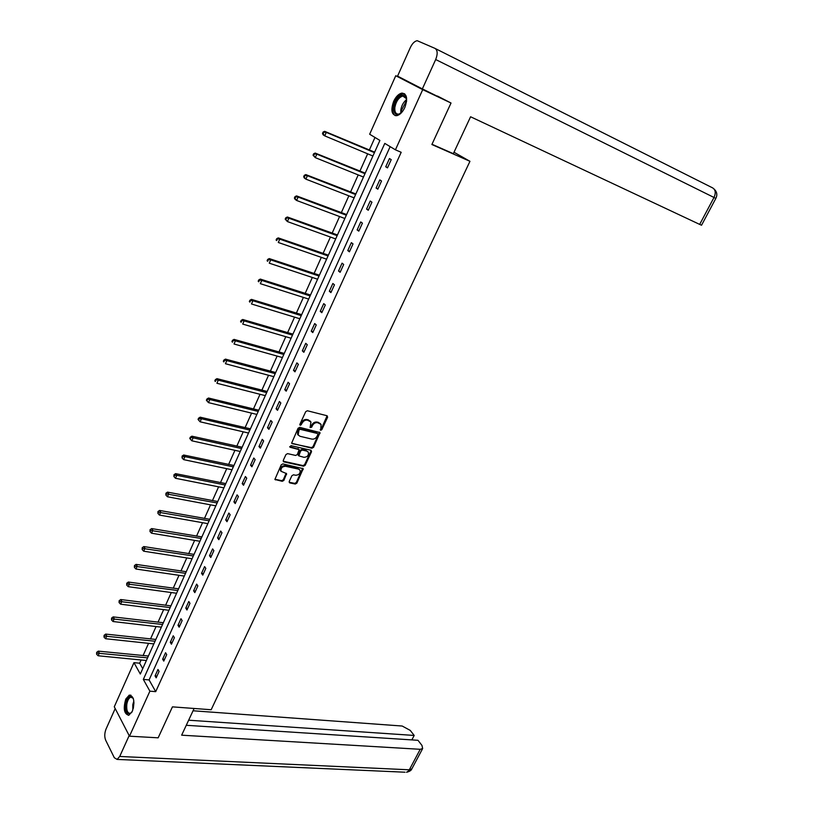 <?xml version="1.0" encoding="UTF-8"?>
<svg xmlns="http://www.w3.org/2000/svg" width="813" height="813" viewBox="0 0 813 813"><rect width="100%" height="100%" fill="white"/><g stroke="black" fill="none" stroke-linecap="round" stroke-linejoin="round"><path stroke-width="1.22" d="M320.668 430.321L321.806 429.691L327.629 417.211L327.1 415.758L307.365 410.758L305.708 411.673L299.875 424.335L300.271 425.351L302.182 423.085C303.462 420.829 305.221 419.854 307.477 420.158L310.952 421.947L310.129 427.557L311.674 427.221L312.426 425.595C313.706 423.36 315.454 422.384 317.68 422.679L321.094 424.437L320.668 430.321M320.2 429.721L321.206 429.071L327.121 415.758M299.784 424.752L301.593 422.465L302.182 423.085M310.048 427.252L311.836 424.975L312.426 425.595M125.791 699.058L129.297 695.085C134.054 696.213 135.06 701.629 132.316 711.314L128.84 715.247C124.064 714.088 123.048 708.692 125.791 699.058M393.655 101.361C395.961 96.554 398.705 93.8 401.876 93.088C406.957 93.759 407.943 98.556 404.833 107.489C402.526 112.255 399.803 114.989 396.663 115.7C391.561 115.029 390.565 110.243 393.655 101.361M289.194 481.509L289.753 482.892L295.261 484.04L296.877 483.125L303.198 468.654L282.873 463.908L281.217 464.823L274.885 479.457L282.243 481.316L283.879 480.402L286.593 473.633L281.064 471.286C280.637 468.186 282.121 466.52 285.526 466.276L298.534 469.111L300.078 470.26C300.515 473.329 299.052 474.995 295.668 475.259L293.513 474.802L291.887 475.717L289.194 481.509M437.424 96.025L451.022 103.017L431.876 144.521L469.955 161.309L211.167 709.739L172.437 706.863L158.159 737.818L129.48 736.192L114.277 706.782L133.962 662.656L140.314 674.028L379.905 140.436L369.661 134.236L395.758 75.731L422.719 89.643L395.423 149.826L384.783 143.393L143.332 679.414L149.897 691.172L129.48 736.192M451.022 103.017L422.719 89.643M390.149 146.635L149.094 679.922L155.71 691.65L401.185 152.295L395.423 149.826M155.71 691.65L149.897 691.172M311.948 448.237L313.574 447.333L320.007 432.567L299.712 427.364L298.056 428.278L291.613 443.217L311.948 448.237L311.369 447.607L312.985 446.703L319.499 432.16M311.552 451.682L305.19 465.3L303.564 466.215L283.808 461.865L283.239 460.453L285.952 454.548L287.609 453.634L295.668 455.453L297.314 454.538L299.143 449.65L290.16 447.282L290.922 445.636L311.003 450.27L311.552 451.682L310.962 451.042L304.611 464.66L305.19 465.3M469.955 161.309L454.01 152.255M389.468 158.555L385.738 166.777L387.486 167.895L391.226 159.643L389.468 158.555M379.803 179.886L376.104 188.037L377.832 189.185L381.531 181.014L379.803 179.886M370.23 201.014L366.572 209.083L368.269 210.272L371.937 202.183L370.23 201.014M360.748 221.929L357.131 229.927L358.797 231.146L362.425 223.148L360.748 221.929M351.358 242.65L347.781 250.567L349.417 251.827L353.015 243.9L351.358 242.65M342.07 263.168L338.513 271.014L340.129 272.314L343.686 264.459L342.07 263.168M332.852 283.493L329.336 291.257L330.921 292.599L334.448 284.814L332.852 283.493M323.737 303.625L320.251 311.318L321.806 312.69L325.302 304.987L323.737 303.625M314.702 323.564L311.247 331.186L312.781 332.588L316.247 324.956L314.702 323.564M305.749 343.32L302.334 350.86L303.838 352.303L307.273 344.742L305.749 343.32M296.887 362.883L293.503 370.362L294.977 371.836L298.381 364.346L296.887 362.883M288.107 382.262L284.753 389.671L286.206 391.175L289.57 383.756L288.107 382.262M279.408 401.47L276.085 408.807L277.507 410.341L280.841 402.994L279.408 401.47M270.78 420.494L267.487 427.77L268.9 429.335L272.203 422.049L270.78 420.494M262.243 439.345L258.981 446.55L260.363 448.146L263.636 440.931L262.243 439.345M253.778 458.024L250.546 465.158L251.908 466.784L255.15 459.64L253.778 458.024M245.394 476.53L242.193 483.603L243.534 485.259L246.746 478.176L245.394 476.53M237.091 494.873L233.91 501.875L235.231 503.562L238.412 496.54L237.091 494.873M228.849 513.044L225.709 519.985L227 521.702L230.16 514.741L228.849 513.044M220.689 531.052L217.579 537.932L218.849 539.669L221.969 532.779L220.689 531.052M212.61 548.897L209.52 555.726L210.77 557.484L213.87 550.655L212.61 548.897M204.591 566.59L201.533 573.348L202.762 575.137L205.831 568.368L204.591 566.59M196.644 584.12L193.616 590.817L194.825 592.636L197.864 585.929L196.644 584.12M188.779 601.498L185.771 608.134L186.96 609.984L189.978 603.327L188.779 601.498M180.974 618.723L177.986 625.299L179.155 627.169L182.153 620.573L180.974 618.723M173.24 635.786L170.283 642.321L171.431 644.211L174.399 637.677L173.24 635.786M165.567 652.717L162.641 659.18L163.769 661.101L166.706 654.617L165.567 652.717M157.966 669.485L155.059 675.908L156.177 677.839L159.084 671.416L157.966 669.485M374.976 137.458L369.305 150.12M367.659 153.82L359.874 171.197M358.208 174.927L350.535 192.071M348.848 195.831L341.287 212.742M339.59 216.532L332.121 233.219M330.413 237.04L323.046 253.493M321.318 257.345L314.052 273.585M312.314 277.467L305.139 293.483M303.391 297.395L296.318 313.198M294.56 317.141L287.578 332.73M285.8 336.694L278.92 352.08M277.131 356.074L270.333 371.256M268.534 375.271L261.837 390.25M260.028 394.295L253.412 409.071M251.583 413.136L245.059 427.719M243.229 431.815L236.786 446.205M234.947 450.321L228.585 464.518M226.736 468.664L220.465 482.678M218.606 486.835L212.417 500.666M210.537 504.843L204.429 518.491M202.549 522.698L196.522 536.163M194.632 540.391L188.677 553.683M186.777 557.931L180.913 571.041M179.002 575.309L173.21 588.256M171.289 592.545L165.567 605.319M163.647 609.618L157.996 622.23M156.066 626.549L150.496 638.998M148.555 643.337L143.058 655.624M141.106 659.983L139.663 663.205L142.732 668.642M408.685 81.859L395.758 75.731M139.663 663.205L133.962 662.656M149.094 679.922L143.332 679.414M385.738 166.777L387.638 167.569M376.104 188.037L378.004 188.789M366.572 209.083L368.472 209.815M357.131 229.927L359.031 230.628M347.781 250.567L349.681 251.247M338.513 271.014L340.423 271.664M329.336 291.257L331.247 291.887M320.251 311.318L322.161 311.918M311.247 331.186L313.157 331.755M302.334 350.86L304.245 351.409M293.503 370.362L295.414 370.88M284.753 389.671L286.664 390.179M276.085 408.807L277.995 409.285M267.487 427.77L269.398 428.217M258.981 446.55L260.892 446.977M250.546 465.158L252.457 465.575M242.193 483.603L244.103 483.989M233.91 501.875L235.821 502.241M225.709 519.985L227.62 520.33M217.579 537.932L219.49 538.257M209.52 555.726L211.431 556.031M201.533 573.348L203.443 573.632M193.616 590.817L195.527 591.081M185.771 608.134L187.681 608.388M177.986 625.299L179.907 625.532M170.283 642.321L172.193 642.524M162.641 659.18L164.551 659.373M155.059 675.908L156.97 676.081M320.342 423.563L319.316 423.085M311.836 424.975C313.107 422.74 314.865 421.774 317.08 422.069L318.716 422.475M310.19 421.063L309.133 420.565M301.593 422.465C302.863 420.209 304.631 419.234 306.877 419.538L308.534 419.945M292.202 443.654L311.369 447.607M317.873 434.498L317.497 433.502L300.17 429.315L299.011 429.955L298.158 434.894L300.017 436.296L311.867 439.101C314.082 439.386 315.82 438.41 317.08 436.195L317.873 434.498M298.3 435.138L297.578 434.264L297.629 431.053L299.58 428.695L316.907 432.882M283.808 461.865L283.239 461.215L302.985 465.575L304.611 464.66M298.859 449.335L289.672 446.672M303.96 457.323C307.365 457.069 308.838 455.382 308.371 452.252L306.847 451.113L302.294 450.067L300.658 450.981L298.818 455.859L303.96 457.323M307.721 451.5L306.847 451.113M298.523 455.524L298.269 454.243L300.078 450.341L301.704 449.437L306.267 450.483M310.962 451.042L311.064 450.29M299.458 469.518L298.534 469.111M281.115 471.377L280.495 470.636C280.068 467.536 281.552 465.869 284.957 465.625L297.965 468.461M275.495 479.904L274.936 479.253L281.674 480.666L283.31 479.741L286.105 473.217M289.753 482.892L289.194 482.231L294.692 483.379L296.308 482.475L302.71 468.247M374.641 152.163L324.651 131.33L326.287 132.377L324.763 135.883L372.913 156.015M374.437 152.631L326.287 132.377L323.117 132.041L322.507 133.444L323.157 133.86L323.767 132.458M323.157 133.86L324.763 135.883L323.127 134.836L322.507 133.444M323.117 132.041L324.651 131.33M402.069 112.001C396.541 116.442 393.797 114.857 393.848 107.235C394.752 98.21 404.264 90.792 406.195 97.743L406.571 101.452M406.551 99.45L406.317 98.536L402.821 96.025C398.827 97.367 396.175 101.127 394.874 107.316C394.478 111.92 395.738 114.196 398.655 114.125L400.626 113.332M404.63 93.759L402.781 93.586C397.811 95.253 394.529 99.918 392.923 107.59C392.466 111.686 393.258 114.379 395.311 115.67M131.899 712.158C127.661 715.684 125.68 713.021 125.944 704.16C127.438 697.645 129.623 695.349 132.519 697.259L133.393 698.682M133.19 698.245L130.73 697.198C128.83 698.032 127.519 700.4 126.818 704.271C126.31 710.349 127.489 713.367 130.375 713.336L131.604 712.554M130.812 695.105L130.212 695.217C127.844 696.263 126.228 699.19 125.354 703.997C124.694 710.277 125.761 714.058 128.566 715.318M431.988 144.267L453.339 153.677L470.585 116.767L699.678 224.398L714.007 197.478L435.687 59.532L422.364 88.902L449.874 102.428M435.687 59.532C437.851 53.973 437.628 50.254 435.016 48.394L417.16 40.68C414.539 41.239 412.262 43.526 410.341 47.53L397.567 76.127L422.364 88.902M701.548 225.221L699.678 224.398M194.124 708.479L181.645 735.186L420.23 749.301L422.658 748.539L421.967 745.43L417.973 740.297L186.258 725.298M405.026 772.208L117.102 759.413L114.318 757.736L105.66 740.176C104.359 736.842 104.491 733.143 106.036 729.068L115.192 708.55M117.102 759.413L119.704 756.466L129.165 735.582M411.835 739.901L414.193 735.45L410.26 730.409L402.191 726.029L193.047 710.775M414.193 735.45L188.646 720.206M365.22 173.159L315.18 153.068L316.796 154.155L315.281 157.631L363.472 177.041M364.976 173.687L316.796 154.155L313.645 153.799L313.046 155.192L313.686 155.629L314.285 154.236M313.686 155.629L315.281 157.631L313.046 155.192M313.645 153.799L315.18 153.068M355.881 193.961L305.81 174.592L307.395 175.72L305.901 179.155L354.122 197.874M355.616 194.551L307.395 175.72L304.265 175.344L303.676 176.716L304.306 177.173L304.905 175.801M304.306 177.173L305.901 179.155L304.316 178.017L303.676 176.716M304.265 175.344L305.81 174.592M346.633 214.551L296.532 195.892L298.086 197.071L296.613 200.465L344.854 218.504M346.338 215.211L298.086 197.071L294.987 196.675L294.397 198.037L295.017 198.504L295.607 197.142M295.017 198.504L296.613 200.465L295.058 199.297L294.397 198.037M294.987 196.675L296.532 195.892M337.466 234.957L287.345 217L288.879 218.209L287.406 221.573L335.678 238.931M337.151 235.668L288.879 218.209L285.79 217.803L285.2 219.154L285.82 219.632L286.4 218.291M285.82 219.632L287.406 221.573L285.2 219.154M285.79 217.803L287.345 217M328.391 255.17L278.239 237.894L279.753 239.144L278.29 242.477L326.592 259.174M328.046 255.943L279.753 239.144L276.684 238.717L276.105 240.059L276.705 240.557L277.284 239.225M276.705 240.557L276.105 240.059M276.684 238.717L278.239 237.894M319.407 275.19L269.235 258.585L270.709 259.875L269.276 263.178L317.588 279.215M319.031 276.024L270.709 259.875L267.67 259.438L267.101 260.76L267.69 261.278L268.26 259.947M267.69 261.278L267.101 260.76M267.67 259.438L269.235 258.585M310.495 295.017L260.312 279.083L261.766 280.404L260.333 283.676L308.676 299.082M310.099 295.912L261.766 280.404L258.747 279.957L258.178 281.257L258.758 281.796L259.327 280.485M258.758 281.796L258.178 281.257M258.747 279.957L260.312 279.083M301.674 314.661L251.471 299.377L252.894 300.739L251.481 303.971L299.845 318.757M301.247 315.617L252.894 300.739L249.906 300.271L249.337 301.562L249.906 302.111L250.475 300.81M249.906 302.111L249.337 301.562M249.906 300.271L251.471 299.377M292.934 334.133L242.711 319.479L244.113 320.871L242.721 324.082L291.095 338.238M292.487 335.129L244.113 320.871L241.146 320.393L240.587 321.684L241.146 322.243L241.705 320.952M241.146 322.243L240.587 321.684M241.146 320.393L242.711 319.479M284.276 353.421L234.042 339.387L235.424 340.82L234.032 344.001L282.416 357.557M283.798 354.468L235.424 340.82L232.467 340.332L231.918 341.602L232.467 342.171L233.016 340.901M232.467 342.171L231.918 341.602M232.467 340.332L234.042 339.387M275.698 372.527L225.455 359.112L226.807 360.576L225.435 363.726L273.829 376.683M275.201 373.634L226.807 360.576L223.88 360.078L223.331 361.338L223.87 361.917L224.418 360.657M223.87 361.917L223.331 361.338M223.88 360.078L225.455 359.112M267.192 391.46L216.949 378.655L218.28 380.149L216.919 383.269L265.312 395.646M266.674 392.618L218.28 380.149L215.364 379.63L214.825 380.88L215.354 381.48L215.892 380.23M215.354 381.48L214.825 380.88M215.364 379.63L216.949 378.655M258.768 410.219L208.514 398.014L209.825 399.539L208.474 402.628L256.878 414.427M258.229 411.429L209.825 399.539L206.929 399.01L206.39 400.24L206.919 400.86L207.457 399.62M208.474 402.628L206.919 400.86M206.929 399.01L208.514 398.014M250.424 428.817L200.171 417.181L201.451 418.746L200.12 421.805L248.524 433.044M249.855 430.077L201.451 418.746L199.094 418.827L198.575 418.207L198.047 419.427L198.555 420.057L199.094 418.827M200.12 421.805L198.555 420.057M198.575 418.207L200.171 417.181M242.152 447.231L191.888 436.185L193.159 437.77L191.827 440.809L240.242 451.489M241.563 448.542L190.303 437.221L189.775 438.431L190.272 439.071L190.801 437.851M191.827 440.809L190.272 439.071M190.303 437.221L191.888 436.185M233.951 465.493L183.697 455.006L184.937 456.621L183.626 459.63L232.03 469.772M233.341 466.855L184.937 456.621L182.6 456.713L182.102 456.063L182.071 457.912L182.6 456.713M183.626 459.63L182.071 457.912M182.102 456.063L183.697 455.006M225.831 483.593L175.578 473.654L176.797 475.3L175.496 478.278L223.9 487.881M225.201 484.995L176.797 475.3L174.46 475.392L173.982 474.731L173.941 476.581L174.46 475.392M175.496 478.278L173.941 476.581M173.982 474.731L175.578 473.654M217.772 501.519L167.529 492.129L168.728 493.816L167.437 496.763L215.831 505.838M217.122 502.973L166.411 493.898L165.933 493.227L165.893 495.076L166.411 493.898M167.437 496.763L165.893 495.076M165.933 493.227L167.529 492.129M209.795 519.294L159.551 510.442L160.73 512.149L159.45 515.076L207.843 523.633M209.124 520.798L158.423 512.231L157.956 511.55L157.915 513.399L158.423 512.231M159.45 515.076L157.915 513.399M157.956 511.55L159.551 510.442M201.878 536.915L151.655 528.582L152.803 530.32L151.543 533.216L199.927 541.275M201.187 538.46L150.507 530.411L150.049 529.71L150.009 531.57L150.507 530.411M151.543 533.216L150.009 531.57M150.049 529.71L151.655 528.582M194.043 554.375L143.82 546.57L144.958 548.328L143.708 551.204L192.071 558.755M193.331 555.96L142.671 548.419L142.214 547.708L142.173 549.568L142.671 548.419M143.708 551.204L142.173 549.568M142.214 547.708L143.82 546.57M186.268 571.691L136.066 564.385L137.173 566.173L135.934 569.019L184.297 576.082M185.537 573.317L134.897 566.265L134.46 565.543L134.399 567.403L134.897 566.265M135.934 569.019L134.399 567.403M134.46 565.543L136.066 564.385M178.565 588.846L128.373 582.047L129.47 583.866L128.241 586.681L176.584 593.256M177.813 590.523L127.194 583.947L126.767 583.216L126.706 585.075L127.194 583.947M128.241 586.681L126.706 585.075M126.767 583.216L128.373 582.047M170.923 605.858L120.751 599.547L121.828 601.386L120.609 604.181L168.931 610.289M170.161 607.565L119.572 601.478L119.135 600.736L119.084 602.596L119.572 601.478M120.609 604.181L119.084 602.596M119.135 600.736L120.751 599.547M163.352 622.728L113.2 616.894L114.247 618.764L113.048 621.528L161.36 627.169M162.57 624.475L112.001 618.845L111.584 618.104L111.523 619.953L112.001 618.845M113.048 621.528L111.523 619.953M111.584 618.104L113.2 616.894M155.842 639.445L105.71 634.089L106.747 635.979L105.548 638.723L153.84 643.906M155.039 641.233L104.511 636.061L104.094 635.309L104.023 637.168L104.511 636.061M105.548 638.723L104.023 637.168M104.094 635.309L105.71 634.089M148.403 656.02L98.292 651.132L99.308 653.052L98.119 655.766L146.391 660.502M147.58 657.849L97.072 653.134L96.666 652.361L96.605 654.221L97.072 653.134M98.119 655.766L96.605 654.221M96.666 652.361L98.292 651.132M321.206 429.071L321.806 429.691M300.84 424.091L301.43 424.711M311.084 426.601L311.674 427.221M317.08 422.069L317.68 422.679M306.877 419.538L307.477 420.158M327.029 416.602L327.629 417.211M319.397 432.963L319.987 433.583M312.985 446.703L313.574 447.333M299.58 428.695L300.17 429.315M298.422 429.335L299.011 429.955M297.629 431.053L298.219 431.673M302.985 465.575L303.564 466.215M297.985 448.573L298.564 449.213M289.682 446.754L290.16 447.282M301.704 449.437L302.294 450.067M300.078 450.341L300.658 450.981M298.269 454.243L298.849 454.884M284.957 465.625L285.526 466.276M286.003 473.928L286.572 474.579M283.31 479.741L283.879 480.402M281.674 480.666L282.243 481.316M302.599 468.969L303.178 469.619M296.308 482.475L296.877 483.125M294.692 483.379L295.261 484.04M373.98 152.092L374.529 152.427M400.799 113.2L400.799 109.999C401.592 105.446 403.512 102.001 406.571 99.664M406.602 100.578L401.551 110.182L401.47 112.611M132.834 709.993L132.783 704.719L133.84 700.938M133.962 702.595L133.322 708.387M435.179 48.485L712.676 187.915C715.552 189.805 715.999 192.996 714.007 197.478L715.836 198.413L701.538 225.231M119.704 756.466L409.325 769.799L420.23 749.301M422.658 748.539L411.774 768.976C411.337 770.389 409.6 771.496 406.551 772.269L411.957 768.631M364.559 173.098L365.088 173.443M355.22 193.901L355.738 194.266M345.972 214.5L346.48 214.876M336.806 234.916L337.314 235.303M241.491 447.252L241.918 447.76M233.301 465.524L233.707 466.032M225.171 483.623L225.577 484.131M217.122 501.56L217.518 502.088M209.144 519.334L209.53 519.873M201.228 536.966L201.614 537.505M193.392 554.425L193.768 554.984M185.618 571.742L185.994 572.301M177.915 588.907L178.281 589.476M170.273 605.929L170.639 606.498M162.702 622.788L163.057 623.378M155.202 639.516L155.547 640.105M147.753 656.101L148.098 656.691M297.578 434.264L298.158 434.894M298.249 455.219L298.818 455.859M280.495 470.636L281.064 471.286M406.317 98.536L406.195 97.743M405.778 97.397L402.821 96.025M132.905 697.9L132.519 697.259M132.163 697.31L130.73 697.198M715.836 198.402C717.564 194.937 716.975 191.797 714.058 188.992"/></g></svg>
